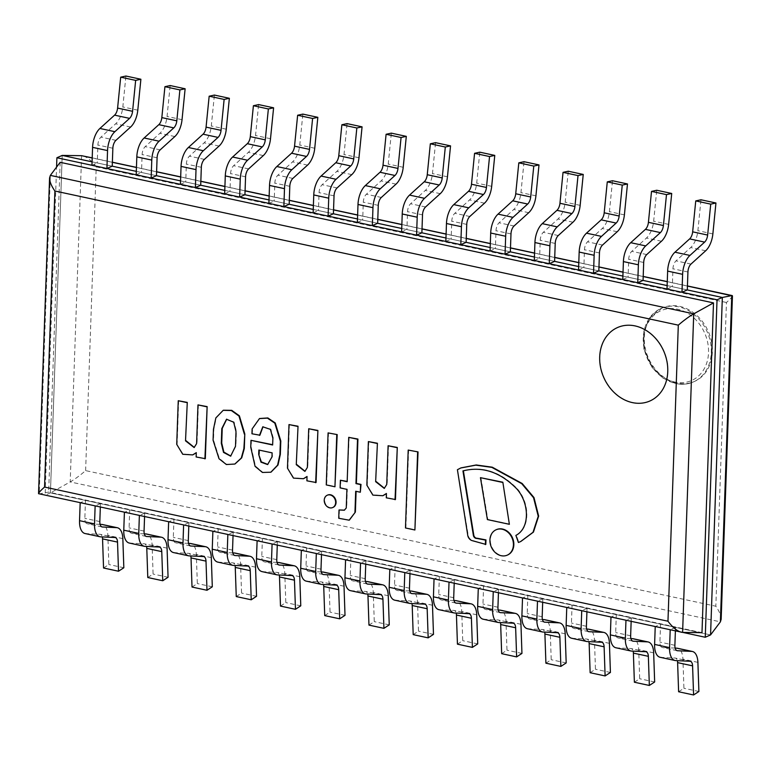 <?xml version="1.0" encoding="UTF-8"?>
<svg xmlns="http://www.w3.org/2000/svg" width="771" height="771" viewBox="0 0 771 771"><rect width="100%" height="100%" fill="white"/><g stroke="black" fill="none" stroke-linecap="round" stroke-linejoin="round"><path stroke-width="0.58" stroke-dasharray="3.85 2.89" d="M682.778 632.413L45.123 495.194L56.572 167.095M721.155 619.267C721.136 615.643 719.362 611.297 715.835 606.228L85.62 470.618C79.972 475.476 74.835 479.244 70.2 481.933L50.433 492.871L710.563 634.918L50.433 492.871L45.123 495.194M50.433 492.871L62.21 155.414L50.433 492.871M112.229 166.179L92.067 161.843L112.229 166.179L97.262 162.96L97.888 145.025A7.228 3.595 -77.9 0 1 100.953 137.122L115.64 123.803A17.261 8.597 102.1 0 0 122.83 106.947L125.914 76.03M156.465 175.701L136.303 171.364L156.465 175.701L141.498 172.482L142.124 154.547A7.228 3.595 -77.9 0 1 145.189 146.635L159.876 133.316A17.261 8.597 102.1 0 0 167.066 116.46L170.15 85.542M200.701 185.223L180.539 180.877L200.701 185.223L185.734 181.995L186.36 164.069A7.228 3.595 -77.9 0 1 189.425 156.156L204.113 142.837A17.261 8.597 102.1 0 0 211.302 125.981L214.386 95.064M244.937 194.735L224.775 190.398L244.937 194.735L229.97 191.516L230.596 173.581A7.228 3.595 -77.9 0 1 233.661 165.678L248.349 152.359A17.261 8.597 102.1 0 0 255.538 135.503L258.622 104.586M289.173 204.257L269.012 199.92L289.173 204.257L274.206 201.038L274.833 183.103A7.228 3.595 -77.9 0 1 277.897 175.19L292.585 161.871A17.261 8.597 102.1 0 0 299.774 145.015L302.858 114.098M333.409 213.779L313.248 209.442L333.409 213.779L318.442 210.55L319.069 192.625A7.228 3.595 -77.9 0 1 322.133 184.712L336.821 171.393A17.261 8.597 102.1 0 0 344.001 154.537L347.095 123.62M377.645 223.291L357.484 218.954L377.645 223.291L362.678 220.072L363.305 202.147A7.228 3.595 -77.9 0 1 366.37 194.234L381.057 180.915A17.261 8.597 102.1 0 0 388.237 164.059L391.331 133.142M421.882 232.813L401.72 228.476L421.882 232.813L406.915 229.594L407.541 211.659A7.228 3.595 -77.9 0 1 410.606 203.756L425.293 190.437A17.261 8.597 102.1 0 0 432.473 173.581L435.567 142.664M466.118 242.335L445.956 237.998L466.118 242.335L451.151 239.116L451.767 221.181A7.228 3.595 -77.9 0 1 454.842 213.268L469.529 199.949A17.261 8.597 102.1 0 0 476.709 183.093L479.803 152.176M510.354 251.857L490.192 247.51L510.354 251.857L495.377 248.628L496.004 230.702A7.228 3.595 -77.9 0 1 499.078 222.79L513.765 209.471A17.261 8.597 102.1 0 0 520.945 192.615L524.039 161.698M554.59 261.369L534.428 257.032L554.59 261.369L539.613 258.15L540.24 240.215A7.228 3.595 -77.9 0 1 543.314 232.312L557.992 218.993A17.261 8.597 102.1 0 0 565.182 202.137L568.275 171.22M598.826 270.891L578.664 266.554L598.826 270.891L583.849 267.672L584.476 249.737A7.228 3.595 -77.9 0 1 587.55 241.824L602.228 228.505A17.261 8.597 102.1 0 0 609.418 211.649L612.511 180.732M643.062 280.413L622.901 276.076L643.062 280.413L628.086 277.184L628.712 259.258A7.228 3.595 -77.9 0 1 631.777 251.346L646.464 238.027A17.261 8.597 102.1 0 0 653.654 221.171L656.747 190.254M687.298 289.925L667.137 285.588L687.298 289.925L672.322 286.706L672.948 268.771A7.228 3.595 -77.9 0 1 676.013 260.868L690.7 247.549A17.261 8.597 102.1 0 0 697.89 230.693L700.984 199.776M678.615 691.751L683.925 688.272L682.933 659.147A17.261 8.597 102.1 0 0 677.42 648.257M698.892 691.491L683.925 688.272M675.145 648.093L662.511 647.515A7.228 3.595 -77.9 0 1 662.222 647.476A7.228 3.595 -77.9 0 1 659.918 642.089L660.545 624.153L655.225 626.63M675.386 630.967L675.512 627.382L660.545 624.153M675.512 627.382L670.201 629.705L655.234 626.486M660.111 657.287A17.261 8.597 102.1 0 0 660.814 657.374L675.02 658.029A7.228 3.595 -77.9 0 1 675.309 658.068A7.228 3.595 -77.9 0 1 677.352 660.67M634.379 682.229L639.689 678.75L638.696 649.625A17.261 8.597 102.1 0 0 633.184 638.735M654.656 681.978L639.689 678.75M630.909 638.571L618.275 637.993A7.228 3.595 -77.9 0 1 617.985 637.954A7.228 3.595 -77.9 0 1 615.682 632.567L616.308 614.641L610.989 617.108M631.15 621.455L631.276 617.86L616.308 614.641M631.276 617.86L625.965 620.183L610.998 616.964M615.875 647.765A17.261 8.597 102.1 0 0 616.578 647.852L630.784 648.507A7.228 3.595 -77.9 0 1 631.073 648.546A7.228 3.595 -77.9 0 1 633.116 651.148M590.143 672.717L595.453 669.238L594.46 640.103A17.261 8.597 102.1 0 0 588.957 629.223M610.42 672.457L595.453 669.238M586.673 629.059L574.048 628.471A7.228 3.595 -77.9 0 1 573.749 628.432A7.228 3.595 -77.9 0 1 571.446 623.045L572.072 605.119L566.752 607.596M586.914 611.933L587.039 608.338L572.072 605.119M587.039 608.338L581.729 610.671L566.762 607.442M571.639 638.243A17.261 8.597 102.1 0 0 572.342 638.34L586.548 638.995A7.228 3.595 -77.9 0 1 586.837 639.034A7.228 3.595 -77.9 0 1 588.88 641.626M545.907 663.195L551.217 659.716L550.224 630.591A17.261 8.597 102.1 0 0 544.721 619.701M566.184 662.935L551.217 659.716M542.437 619.537L529.812 618.959A7.228 3.595 -77.9 0 1 529.513 618.92A7.228 3.595 -77.9 0 1 527.21 613.533L527.836 595.597L522.516 598.074M542.678 602.411L542.803 598.816L527.836 595.597M542.803 598.816L537.493 601.149L522.526 597.93M527.403 628.722A17.261 8.597 102.1 0 0 528.106 628.818L542.312 629.473A7.228 3.595 -77.9 0 1 542.611 629.512A7.228 3.595 -77.9 0 1 544.644 632.114M501.67 653.673L506.981 650.194L505.988 621.069A17.261 8.597 102.1 0 0 500.485 610.179M521.948 653.423L506.981 650.194M498.211 610.015L485.576 609.437A7.228 3.595 -77.9 0 1 485.277 609.398A7.228 3.595 -77.9 0 1 482.974 604.011L483.6 586.076L478.28 588.552M498.442 592.889L498.567 589.304L483.6 586.076M498.567 589.304L493.257 591.627L478.29 588.408M483.166 619.209A17.261 8.597 102.1 0 0 483.87 619.296L498.076 619.951A7.228 3.595 -77.9 0 1 498.374 619.99A7.228 3.595 -77.9 0 1 500.408 622.592M223.397 410.23L216.227 417.834L213.875 429.11L213.5 439.99L219.35 458.437L226.626 464.287L235.02 463.949M230.847 456.066L235.916 446.12L236.427 431.442L234.114 422.045L226.732 419.154M263.007 426.729L270.843 429.196L273.3 438.101L272.655 444.703M259.663 418.508L252.541 428.753L252.377 433.591L259.894 435.21M251.413 440.135L251.173 447.026L255.423 466.041L262.67 472.199L271.045 472.122M267.836 464.46L272.414 456.711L272.558 452.702L259.268 450.119M338.729 518.266L349.359 520.097M356.106 491.329L360.751 492.052M349.147 437.167L347.181 481.432M340.811 480.063L340.541 487.706L347.326 489.171L346.68 507.8L344.521 510.132M339.442 509.785L339.153 518.083M176.723 444.337L183.045 454.013L192.885 454.803M196.297 452.635L196.566 456.798L205.327 458.678M198.388 404.717L197.029 443.46L194.331 447.459M178.67 400.554L177.147 444.144M287.467 468.161L293.79 477.847L303.639 478.637M307.041 476.468L307.311 480.632L316.071 482.511M309.132 428.551L307.783 467.293L305.085 471.293M289.414 424.387L287.891 467.978M366.861 485.171L373.174 494.857L383.023 495.647M386.425 493.479L386.705 497.642L395.456 499.521M388.517 445.561L387.167 484.304L384.469 488.303M368.808 441.397L367.285 484.988M462.937 470.908L463.361 470.715C482.819 465.829 500.813 471.871 517.351 488.833C529.744 502.914 530.593 527.894 516.31 535.228L518.844 542.283L520.782 541.502M457.415 469.712L468.055 534.351A6.014 4.915 -113.7 0 0 472.7 540.49L485.807 544.403M460.971 467.891L457.839 469.529M327.444 495.146A6.737 5.493 -113.7 0 0 324.822 501.863A6.737 5.493 -113.7 0 0 330.133 507.646A6.737 5.493 -113.7 0 0 332.85 507.472M496.312 529.687A13.859 11.305 -113.7 0 0 490.664 543.459A13.859 11.305 -113.7 0 0 501.622 555.515A13.859 11.305 -113.7 0 0 507.443 555.062M328.504 432.724L326.682 484.728L335.375 486.597M408.62 449.888L405.903 527.778L415.328 529.812M480.873 477.48L487.821 519.394L509.795 524.126M667.011 289.038L672.322 286.706M622.775 279.516L628.086 277.184M578.539 269.995L583.849 267.672M534.303 260.482L539.613 258.15M490.067 250.96L495.377 248.628M457.434 644.161L462.745 640.682L461.752 611.548A17.261 8.597 102.1 0 0 456.249 600.667M477.712 643.901L462.745 640.682M453.974 600.503L441.34 599.915A7.228 3.595 -77.9 0 1 441.041 599.877A7.228 3.595 -77.9 0 1 438.738 594.489L439.364 576.563L434.044 579.04M454.206 583.377L454.331 579.782L439.364 576.563M454.331 579.782L449.021 582.115L434.054 578.886M438.93 609.688A17.261 8.597 102.1 0 0 439.643 609.784L453.84 610.43A7.228 3.595 -77.9 0 1 454.138 610.468A7.228 3.595 -77.9 0 1 456.172 613.07M445.84 241.439L451.151 239.116M413.198 634.639L418.508 631.16L417.516 602.035A17.261 8.597 102.1 0 0 412.013 591.145M433.485 634.379L418.508 631.16M409.738 590.981L397.104 590.403A7.228 3.595 -77.9 0 1 396.805 590.364A7.228 3.595 -77.9 0 1 394.501 584.977L395.128 567.042L389.808 569.518M409.97 573.855L410.095 570.261L395.128 567.042M410.095 570.261L404.785 572.593L389.818 569.374M394.694 600.166A17.261 8.597 102.1 0 0 395.407 600.262L409.603 600.917A7.228 3.595 -77.9 0 1 409.902 600.956A7.228 3.595 -77.9 0 1 411.936 603.558M401.604 231.917L406.915 229.594M368.962 625.117L374.272 621.638L373.28 592.513A17.261 8.597 102.1 0 0 367.777 581.623M389.249 624.857L374.272 621.638M365.502 581.459L352.867 580.881A7.228 3.595 -77.9 0 1 352.569 580.842A7.228 3.595 -77.9 0 1 350.265 575.455L350.892 557.52L345.572 559.997M365.733 564.333L365.859 560.748L350.892 557.52M365.859 560.748L360.549 563.071L345.581 559.852M350.458 590.653A17.261 8.597 102.1 0 0 351.171 590.74L365.367 591.396A7.228 3.595 -77.9 0 1 365.666 591.434A7.228 3.595 -77.9 0 1 367.709 594.036M357.368 222.405L362.678 220.072M676.996 383.042A40.131 32.758 66.3 0 1 645.154 347.721A40.131 32.758 66.3 0 1 662.212 307.947A40.131 32.758 66.3 0 1 708.327 331.549A40.131 32.758 66.3 0 1 694.449 381.452A40.131 32.758 66.3 0 1 676.996 383.042M85.62 470.618L96.23 166.873C91.643 160.754 87.162 157.072 82.786 155.829M732.45 295.891C732.267 296.902 730.272 299.109 726.446 302.492L715.835 606.228M635.275 325.815A40.131 32.758 -113.7 0 0 617.822 327.405A40.131 32.758 -113.7 0 0 603.944 377.318A40.131 32.758 -113.7 0 0 650.059 400.92A40.131 32.758 -113.7 0 0 667.117 361.146A40.131 32.758 -113.7 0 0 635.275 325.815A40.131 32.758 -113.7 0 0 617.822 327.405A40.131 32.758 -113.7 0 0 603.944 377.318A40.131 32.758 -113.7 0 0 650.059 400.92A40.131 32.758 -113.7 0 0 667.117 361.146A40.131 32.758 -113.7 0 0 635.275 325.815M38.791 493.98L48.66 492.091L701.986 632.683M60.177 162.315L48.66 492.091M324.726 615.595L330.036 612.116L329.044 582.992A17.261 8.597 102.1 0 0 323.541 572.101M345.013 615.345L330.036 612.116M321.266 571.937L308.631 571.359A7.228 3.595 -77.9 0 1 308.333 571.321A7.228 3.595 -77.9 0 1 306.029 565.933L306.656 548.008L301.336 550.475M321.497 554.821L321.623 551.226L306.656 548.008M321.623 551.226L316.322 553.559L301.345 550.33M306.222 581.132A17.261 8.597 102.1 0 0 306.935 581.218L321.131 581.874A7.228 3.595 -77.9 0 1 321.43 581.912A7.228 3.595 -77.9 0 1 323.473 584.514M313.132 212.883L318.442 210.55M280.49 606.083L285.8 602.604L284.807 573.47A17.261 8.597 102.1 0 0 279.304 562.589M300.777 605.823L285.8 602.604M277.03 562.425L264.395 561.837A7.228 3.595 -77.9 0 1 264.096 561.799A7.228 3.595 -77.9 0 1 261.793 556.421L262.419 538.486L257.109 540.963M277.271 545.299L277.396 541.705L262.419 538.486M277.396 541.705L272.086 544.037L257.109 540.818M261.986 571.61A17.261 8.597 102.1 0 0 262.699 571.706L276.895 572.361A7.228 3.595 -77.9 0 1 277.194 572.4A7.228 3.595 -77.9 0 1 279.237 575.002M268.896 203.361L274.206 201.038M236.254 596.561L241.564 593.082L240.571 563.958A17.261 8.597 102.1 0 0 235.068 553.067M256.541 596.301L241.564 593.082M232.794 552.903L220.159 552.325A7.228 3.595 -77.9 0 1 219.86 552.287A7.228 3.595 -77.9 0 1 217.557 546.899L218.183 528.964L212.873 531.441M233.035 535.778L233.16 532.192L218.183 528.964M233.16 532.192L227.85 534.515L212.873 531.296M217.75 562.098A17.261 8.597 102.1 0 0 218.463 562.184L232.659 562.84A7.228 3.595 -77.9 0 1 232.958 562.878A7.228 3.595 -77.9 0 1 235.001 565.48M224.66 193.849L229.97 191.516M192.018 587.039L197.328 583.56L196.335 554.436A17.261 8.597 102.1 0 0 190.832 543.545M212.304 586.789L197.328 583.56M188.558 543.382L175.923 542.803A7.228 3.595 -77.9 0 1 175.624 542.765A7.228 3.595 -77.9 0 1 173.321 537.377L173.947 519.452L168.637 521.919M188.799 526.265L188.924 522.671L173.947 519.452M188.924 522.671L183.614 524.993L168.637 521.774M173.514 552.576A17.261 8.597 102.1 0 0 174.227 552.662L188.423 553.318A7.228 3.595 -77.9 0 1 188.722 553.356A7.228 3.595 -77.9 0 1 190.765 555.958M180.424 184.327L185.734 181.995M147.781 577.527L153.092 574.048L152.099 544.914A17.261 8.597 102.1 0 0 146.596 534.033M168.068 577.267L153.092 574.048M144.322 533.869L131.687 533.281A7.228 3.595 -77.9 0 1 131.388 533.243A7.228 3.595 -77.9 0 1 129.085 527.856L129.711 509.93L124.401 512.407M144.562 516.743L144.688 513.149L129.711 509.93M144.688 513.149L139.378 515.481L124.401 512.252M129.277 543.054A17.261 8.597 102.1 0 0 129.991 543.15L144.187 543.796A7.228 3.595 -77.9 0 1 144.485 543.834A7.228 3.595 -77.9 0 1 146.529 546.437M136.188 174.805L141.498 172.482M103.545 568.005L108.856 564.526L107.863 535.402A17.261 8.597 102.1 0 0 102.36 524.511M123.832 567.745L108.856 564.526M100.085 524.347L87.451 523.769A7.228 3.595 -77.9 0 1 87.152 523.731A7.228 3.595 -77.9 0 1 84.849 518.343L85.475 500.408L80.165 502.885M100.326 507.222L100.452 503.627L85.475 500.408M100.452 503.627L95.141 505.959L80.165 502.74M85.041 533.532A17.261 8.597 102.1 0 0 85.754 533.628L99.951 534.284A7.228 3.595 -77.9 0 1 100.249 534.322A7.228 3.595 -77.9 0 1 102.292 536.924M91.951 165.293L97.262 162.96M697.9 662.366L682.933 659.147M676.899 650.608L662.511 647.515M674.885 645.308L659.918 642.089M675.791 660.593L660.814 657.374M689.987 661.248L675.02 658.029M653.663 652.844L638.696 649.625M632.663 641.087L618.275 637.993M630.649 635.786L615.682 632.567M631.555 651.081L616.578 647.852M645.751 651.736L630.784 648.507M609.427 643.332L594.46 640.103M588.427 631.574L574.048 628.471M586.413 626.274L571.446 623.045M587.319 641.559L572.342 638.34M601.515 642.214L586.548 638.995M565.191 633.81L550.224 630.591M544.191 622.052L529.812 618.959M542.177 616.752L527.21 613.533M543.083 632.037L528.106 628.818M557.279 632.692L542.312 629.473M520.955 624.288L505.988 621.069M499.965 612.531L485.576 609.437M497.941 607.23L482.974 604.011M498.847 622.525L483.87 619.296M513.043 623.17L498.076 619.951M687.925 271.999L672.948 268.771M690.989 264.087L676.013 260.868M705.677 250.768L690.7 247.549M712.867 233.912L697.89 230.693M643.689 262.477L628.712 259.258M646.753 254.565L631.777 251.346M661.441 241.246L646.464 238.027M668.63 224.39L653.654 221.171M599.452 252.955L584.476 249.737M602.517 245.053L587.55 241.824M617.205 231.734L602.228 228.505M624.394 214.878L609.418 211.649M555.216 243.443L540.24 240.215M558.281 235.531L543.314 232.312M572.969 222.212L557.992 218.993M580.158 205.356L565.182 202.137M510.98 233.921L496.004 230.702M514.045 226.009L499.078 222.79M528.733 212.69L513.765 209.471M535.922 195.834L520.945 192.615M476.719 614.776L461.752 611.548M455.728 603.009L441.34 599.915M453.705 597.718L438.738 594.489M454.611 613.003L439.643 609.784M468.807 613.658L453.84 610.43M466.744 224.4L451.767 221.181M469.809 216.497L454.842 213.268M484.496 203.178L469.529 199.949M491.686 186.322L476.709 183.093M432.483 605.254L417.516 602.035M411.492 593.497L397.104 590.403M409.468 588.196L394.501 584.977M410.374 603.481L395.407 600.262M424.57 604.136L409.603 600.917M422.508 214.887L407.541 211.659M425.573 206.975L410.606 203.756M440.26 193.656L425.293 190.437M447.45 176.8L432.473 173.581M388.247 595.732L373.28 592.513M367.256 583.975L352.867 580.881M365.232 578.674L350.265 575.455M366.138 593.959L351.171 590.74M380.334 594.614L365.367 591.396M378.272 205.365L363.305 202.147M381.337 197.453L366.37 194.234M396.024 184.134L381.057 180.915M403.214 167.278L388.237 164.059M675.926 383.515A40.131 32.758 -113.7 0 0 693.389 381.924A40.131 32.758 -113.7 0 0 707.267 332.012A40.131 32.758 -113.7 0 0 661.152 308.41A40.131 32.758 -113.7 0 0 644.084 348.184A40.131 32.758 -113.7 0 0 675.926 383.515M674.933 382.059A38.126 31.119 66.3 0 1 648.845 321.391A38.126 31.119 66.3 0 1 704.839 333.438A38.126 31.119 66.3 0 1 674.933 382.059M81.591 155.684L70.2 481.933L720.384 621.85M687.433 286.06L667.272 281.723M643.197 276.538L623.035 272.202M598.961 267.017L578.799 262.68M554.725 257.504L534.563 253.167M510.489 247.983L490.327 243.646M466.253 238.461L446.091 234.124M422.016 228.948L401.855 224.602M377.78 219.427L357.619 215.09M333.544 209.905L313.383 205.568M289.308 200.393L269.146 196.046M245.072 190.871L224.91 186.534M200.836 181.349L180.674 177.012M156.6 171.827L136.438 167.49M112.373 162.315L92.212 157.978M96.23 166.873L726.446 302.492M682.605 632.413L39.225 493.96L50.346 175.383M344.02 586.22L329.044 582.992M323.02 574.453L308.631 571.359M321.006 569.162L306.029 565.933M321.902 584.447L306.935 581.218M336.098 585.102L321.131 581.874M334.036 195.844L319.069 192.625M337.1 187.931L322.133 184.712M351.788 174.612L336.821 171.393M358.978 157.756L344.001 154.537M299.784 576.698L284.807 573.47M278.784 564.941L264.395 561.837M276.77 559.64L261.793 556.421M277.666 574.925L262.699 571.706M291.872 575.58L276.895 572.361M289.8 186.322L274.833 183.103M292.864 178.419L277.897 175.19M307.552 165.1L292.585 161.871M314.741 148.244L299.774 145.015M255.548 567.177L240.571 563.958M234.548 555.419L220.159 552.325M232.534 550.118L217.557 546.899M233.43 565.403L218.463 562.184M247.636 566.059L232.659 562.84M245.564 176.81L230.596 173.581M248.628 168.897L233.661 165.678M263.316 155.578L248.349 152.359M270.505 138.722L255.538 135.503M211.312 557.655L196.335 554.436M190.312 545.897L175.923 542.803M188.297 540.596L173.321 537.377M189.194 555.891L174.227 552.662M203.399 556.546L188.423 553.318M201.327 167.288L186.36 164.069M204.402 159.375L189.425 156.156M219.08 146.056L204.113 142.837M226.269 129.2L211.302 125.981M167.076 548.142L152.099 544.914M146.076 536.385L131.687 533.281M144.061 531.084L129.085 527.856M144.958 546.369L129.991 543.15M159.163 547.024L144.187 543.796M157.091 157.766L142.124 154.547M160.166 149.863L145.189 146.635M174.844 136.544L159.876 133.316M182.033 119.688L167.066 116.46M122.84 538.621L107.863 535.402M101.839 526.863L87.451 523.769M99.825 521.562L84.849 518.343M100.731 536.847L85.754 533.628M114.927 537.503L99.951 534.284M112.855 148.254L97.888 145.025M115.929 140.341L100.953 137.122M130.617 127.022L115.64 123.803M137.797 110.166L122.83 106.947M677.189 650.695L662.222 647.476M690.286 661.287L675.309 658.068M632.952 641.173L617.985 637.954M646.05 651.774L631.073 648.546M588.716 631.661L573.749 628.432M601.814 642.253L586.837 639.034M544.48 622.139L529.513 618.92M557.578 632.731L542.611 629.512M500.244 612.617L485.277 609.398M513.341 623.209L498.374 619.99M456.008 603.105L441.041 599.877M469.105 613.697L454.138 610.468M411.772 593.583L396.805 590.364M424.869 604.175L409.902 600.956M367.536 584.061L352.569 580.842M380.633 594.653L365.666 591.434M662.212 307.947L649.49 317.951L643.65 331.781L643.862 348.839L652.006 367.343L662.973 378.079L675.579 383.553C682.046 384.864 687.983 384.315 693.389 381.924L694.449 381.452M92.212 157.862L112.373 162.199M136.448 167.384L156.609 171.721M180.684 176.896L200.846 181.243M224.92 186.418L245.082 190.755M269.156 195.94L289.318 200.277M313.392 205.452L333.554 209.799M357.628 214.974L377.79 219.311M401.864 224.496L422.026 228.833M446.091 234.018L466.253 238.355M490.327 243.53L510.489 247.867M534.563 253.052L554.725 257.389M578.799 262.574L598.961 266.911M623.035 272.086L643.197 276.432M667.272 281.608L687.433 285.945M323.309 574.54L308.333 571.321M336.397 585.141L321.43 581.912M279.073 565.027L264.096 561.799M292.161 575.619L277.194 572.4M234.837 555.505L219.86 552.287M247.925 566.097L232.958 562.878M190.601 545.984L175.624 542.765M203.698 556.575L188.722 553.356M146.365 536.471L131.388 533.243M159.462 547.063L144.485 543.834M102.129 526.95L87.152 523.731M115.226 537.541L100.249 534.322"/><path stroke-width="1.16" d="M56.572 167.095L56.9 157.747L717.03 299.803L722.34 297.471L710.563 634.918L720.384 621.85L731.775 295.601L722.34 297.471L687.298 289.925L687.925 271.999A7.228 3.595 -77.9 0 1 690.989 264.087L705.677 250.768A17.261 8.597 102.1 0 0 712.867 233.912L715.951 202.995L710.727 204.142L707.633 235.059A7.228 3.595 -77.9 0 1 704.627 242.113L689.939 255.432A17.261 8.597 102.1 0 0 682.614 274.322L681.988 292.257L687.298 289.925L722.34 297.471L710.563 634.918L705.253 637.251L682.778 632.413M92.212 157.862L81.591 155.684L62.21 155.414L56.9 157.747M62.21 155.414L92.067 161.843L62.21 155.414M112.229 166.179L136.303 171.364L112.229 166.179L112.855 148.254A7.228 3.595 -77.9 0 1 115.929 140.341L130.617 127.022A17.261 8.597 102.1 0 0 137.797 110.166L140.891 79.249L135.657 80.386L120.69 77.167L117.597 108.085A7.228 3.595 -77.9 0 1 114.59 115.139L99.902 128.458A17.261 8.597 102.1 0 0 92.578 147.357L91.951 165.293L106.928 168.512L112.229 166.179M156.465 175.701L180.539 180.877L156.465 175.701L157.091 157.766A7.228 3.595 -77.9 0 1 160.166 149.863L174.844 136.544A17.261 8.597 102.1 0 0 182.033 119.688L185.127 88.771L179.894 89.908L164.927 86.689L161.833 117.606A7.228 3.595 -77.9 0 1 158.826 124.661L144.138 137.98A17.261 8.597 102.1 0 0 136.814 156.879L136.188 174.805L151.155 178.034L156.465 175.701M200.701 185.223L224.775 190.398L200.701 185.223L201.327 167.288A7.228 3.595 -77.9 0 1 204.402 159.375L219.08 146.056A17.261 8.597 102.1 0 0 226.269 129.2L229.363 98.283L224.13 99.43L209.163 96.211L206.069 127.128A7.228 3.595 -77.9 0 1 203.062 134.183L188.375 147.502A17.261 8.597 102.1 0 0 181.05 166.391L180.424 184.327L195.391 187.546L200.701 185.223M244.937 194.735L269.012 199.92L244.937 194.735L245.564 176.81A7.228 3.595 -77.9 0 1 248.628 168.897L263.316 155.578A17.261 8.597 102.1 0 0 270.505 138.722L273.599 107.805L268.366 108.952L253.399 105.723L250.305 136.64A7.228 3.595 -77.9 0 1 247.298 143.695L232.611 157.014A17.261 8.597 102.1 0 0 225.286 175.913L224.66 193.849L239.627 197.068L244.937 194.735M289.173 204.257L313.248 209.442L289.173 204.257L289.8 186.322A7.228 3.595 -77.9 0 1 292.864 178.419L307.552 165.1A17.261 8.597 102.1 0 0 314.741 148.244L317.835 117.327L312.602 118.464L297.635 115.245L294.541 146.162A7.228 3.595 -77.9 0 1 291.534 153.217L276.847 166.536A17.261 8.597 102.1 0 0 269.522 185.435L268.896 203.361L283.863 206.589L289.173 204.257M333.409 213.779L357.484 218.954L333.409 213.779L334.036 195.844A7.228 3.595 -77.9 0 1 337.1 187.931L351.788 174.612A17.261 8.597 102.1 0 0 358.978 157.756L362.071 126.839L356.838 127.986L341.871 124.767L338.777 155.684A7.228 3.595 -77.9 0 1 335.77 162.739L321.083 176.058A17.261 8.597 102.1 0 0 313.758 194.947L313.132 212.883L328.099 216.102L333.409 213.779M377.645 223.291L401.72 228.476L377.645 223.291L378.272 205.365A7.228 3.595 -77.9 0 1 381.337 197.453L396.024 184.134A17.261 8.597 102.1 0 0 403.214 167.278L406.307 136.361L401.074 137.508L386.098 134.279L383.014 165.196A7.228 3.595 -77.9 0 1 380.007 172.261L365.319 185.58A17.261 8.597 102.1 0 0 357.995 204.469L357.368 222.405L372.335 225.624L377.645 223.291M421.882 232.813L445.956 237.998L421.882 232.813L422.508 214.887A7.228 3.595 -77.9 0 1 425.573 206.975L440.26 193.656A17.261 8.597 102.1 0 0 447.45 176.8L450.543 145.883L445.31 147.02L430.334 143.801L427.25 174.718A7.228 3.595 -77.9 0 1 424.243 181.773L409.555 195.092A17.261 8.597 102.1 0 0 402.231 213.991L401.604 231.917L416.571 235.145L421.882 232.813M466.118 242.335L490.192 247.51L466.118 242.335L466.744 224.4A7.228 3.595 -77.9 0 1 469.809 216.497L484.496 203.178A17.261 8.597 102.1 0 0 491.686 186.322L494.77 155.405L489.546 156.542L474.57 153.323L471.486 184.24A7.228 3.595 -77.9 0 1 468.479 191.295L453.791 204.614A17.261 8.597 102.1 0 0 446.467 223.513L445.84 241.439L460.807 244.658L466.118 242.335M510.354 251.857L534.428 257.032L510.354 251.857L510.98 233.921A7.228 3.595 -77.9 0 1 514.045 226.009L528.733 212.69A17.261 8.597 102.1 0 0 535.922 195.834L539.006 164.917L533.783 166.064L518.806 162.845L515.722 193.762A7.228 3.595 -77.9 0 1 512.705 200.817L498.027 214.136A17.261 8.597 102.1 0 0 490.693 233.025L490.067 250.96L505.044 254.179L510.354 251.857M554.59 261.369L578.664 266.554L554.59 261.369L555.216 243.443A7.228 3.595 -77.9 0 1 558.281 235.531L572.969 222.212A17.261 8.597 102.1 0 0 580.158 205.356L583.242 174.439L578.019 175.586L563.042 172.357L559.958 203.274A7.228 3.595 -77.9 0 1 556.941 210.329L542.264 223.648A17.261 8.597 102.1 0 0 534.929 242.547L534.303 260.482L549.28 263.701L554.59 261.369M598.826 270.891L622.901 276.076L598.826 270.891L599.452 252.955A7.228 3.595 -77.9 0 1 602.517 245.053L617.205 231.734A17.261 8.597 102.1 0 0 624.394 214.878L627.478 183.961L622.255 185.098L607.278 181.879L604.194 212.796A7.228 3.595 -77.9 0 1 601.178 219.851L586.49 233.17A17.261 8.597 102.1 0 0 579.166 252.069L578.539 269.995L593.516 273.223L598.826 270.891M643.062 280.413L667.137 285.588L643.062 280.413L643.689 262.477A7.228 3.595 -77.9 0 1 646.753 254.565L661.441 241.246A17.261 8.597 102.1 0 0 668.63 224.39L671.714 193.473L666.491 194.62L651.514 191.401L648.421 222.318A7.228 3.595 -77.9 0 1 645.414 229.373L630.726 242.692A17.261 8.597 102.1 0 0 623.402 261.581L622.775 279.516L637.752 282.735L643.062 280.413M717.03 299.803L705.253 637.251M677.352 660.67A7.228 3.595 -77.9 0 1 677.613 662.626L678.615 691.751L693.582 694.97L698.892 691.491L697.9 662.366A17.261 8.597 102.1 0 0 692.397 651.476A17.261 8.597 102.1 0 0 691.683 651.389L677.487 650.734A7.228 3.595 -77.9 0 1 677.189 650.695A7.228 3.595 -77.9 0 1 674.885 645.308L675.386 630.967M670.201 629.849L669.575 647.64A17.261 8.597 102.1 0 0 675.078 660.506A17.261 8.597 102.1 0 0 675.791 660.593L689.987 661.248A7.228 3.595 -77.9 0 1 690.286 661.287A7.228 3.595 -77.9 0 1 692.589 665.845L693.582 694.97M692.397 651.476L677.42 648.257A17.261 8.597 102.1 0 0 676.716 648.17L675.145 648.093M655.225 626.63L654.608 644.411A17.261 8.597 102.1 0 0 660.111 657.287L675.078 660.506M633.116 651.148A7.228 3.595 -77.9 0 1 633.386 653.104L634.379 682.229L649.346 685.458L654.656 681.978L653.663 652.844A17.261 8.597 102.1 0 0 648.16 641.964A17.261 8.597 102.1 0 0 647.447 641.867L633.251 641.212A7.228 3.595 -77.9 0 1 632.952 641.173A7.228 3.595 -77.9 0 1 630.649 635.786L631.15 621.455M625.965 620.337L625.339 638.118A17.261 8.597 102.1 0 0 630.842 650.984A17.261 8.597 102.1 0 0 631.555 651.081L645.751 651.736A7.228 3.595 -77.9 0 1 646.05 651.774A7.228 3.595 -77.9 0 1 648.353 656.323L649.346 685.458M648.16 641.964L633.184 638.735A17.261 8.597 102.1 0 0 632.48 638.648L630.909 638.571M610.989 617.108L610.372 634.899A17.261 8.597 102.1 0 0 615.875 647.765L630.842 650.984M588.88 641.626A7.228 3.595 -77.9 0 1 589.15 643.583L590.143 672.717L605.11 675.936L610.42 672.457L609.427 643.332A17.261 8.597 102.1 0 0 603.924 632.442A17.261 8.597 102.1 0 0 603.211 632.345L589.015 631.7A7.228 3.595 -77.9 0 1 588.716 631.661A7.228 3.595 -77.9 0 1 586.413 626.274L586.914 611.933M581.729 610.815L581.103 628.596A17.261 8.597 102.1 0 0 586.606 641.462A17.261 8.597 102.1 0 0 587.319 641.559L601.515 642.214A7.228 3.595 -77.9 0 1 601.814 642.253A7.228 3.595 -77.9 0 1 604.117 646.811L605.11 675.936M603.924 632.442L588.957 629.223A17.261 8.597 102.1 0 0 588.244 629.126L586.673 629.059M566.752 607.596L566.136 625.377A17.261 8.597 102.1 0 0 571.639 638.243L586.606 641.462M544.644 632.114A7.228 3.595 -77.9 0 1 544.914 634.07L545.907 663.195L560.874 666.414L566.184 662.935L565.191 633.81A17.261 8.597 102.1 0 0 559.688 622.92A17.261 8.597 102.1 0 0 558.975 622.833L544.779 622.178A7.228 3.595 -77.9 0 1 544.48 622.139A7.228 3.595 -77.9 0 1 542.177 616.752L542.678 602.411M537.493 601.293L536.867 619.084A17.261 8.597 102.1 0 0 542.37 631.95A17.261 8.597 102.1 0 0 543.083 632.037L557.279 632.692A7.228 3.595 -77.9 0 1 557.578 632.731A7.228 3.595 -77.9 0 1 559.881 637.289L560.874 666.414M559.688 622.92L544.721 619.701A17.261 8.597 102.1 0 0 544.008 619.605L542.437 619.537M522.516 598.074L521.9 615.856A17.261 8.597 102.1 0 0 527.403 628.722L542.37 631.95M500.408 622.592A7.228 3.595 -77.9 0 1 500.678 624.549L501.67 653.673L516.637 656.902L521.948 653.423L520.955 624.288A17.261 8.597 102.1 0 0 515.452 613.408A17.261 8.597 102.1 0 0 514.739 613.311L500.543 612.656A7.228 3.595 -77.9 0 1 500.244 612.617A7.228 3.595 -77.9 0 1 497.941 607.23L498.442 592.889M493.257 591.781L492.63 609.562A17.261 8.597 102.1 0 0 498.133 622.428A17.261 8.597 102.1 0 0 498.847 622.525L513.043 623.17A7.228 3.595 -77.9 0 1 513.341 623.209A7.228 3.595 -77.9 0 1 515.645 627.767L516.637 656.902M515.452 613.408L500.485 610.179A17.261 8.597 102.1 0 0 499.772 610.092L498.211 610.015M478.28 588.552L477.663 606.343A17.261 8.597 102.1 0 0 483.166 619.209L498.133 622.428M244.378 434.16L238.962 416.003L231.319 410.538L223.185 410.326L215.851 417.911L213.451 429.302L213.075 440.183L219.012 458.735L226.375 464.527L234.808 464.046L241.294 458.032L243.867 448.712L244.802 433.977L239.386 415.82L231.743 410.345L223.397 410.23M235.492 446.303L236.003 431.635L233.69 422.229L226.52 419.241L221.807 428.58L221.296 443.258L223.513 452.404L230.635 456.172L235.492 446.303M235.02 463.949L241.718 457.849L244.301 448.529L244.802 433.977M226.732 419.154L222.231 428.387L221.72 443.065L223.869 452.095L230.847 456.066M259.47 435.403L262.786 426.816L270.419 429.38L272.876 438.285L272.645 444.983L250.989 440.328L250.748 447.209L255.076 466.349L262.419 472.45L270.833 472.218L277.589 465.173L279.912 454.562L280.384 441.185L274.813 423.144L267.412 418.123L259.451 418.595L252.117 428.936L251.953 433.784L259.894 435.21L263.007 426.729M258.699 454.398L260.983 462.176L267.624 464.566L271.99 456.895L272.134 452.885L258.854 450.033L258.699 454.398L261.33 461.877L267.836 464.46M271.045 472.122L278.013 464.99L280.336 454.379L280.808 440.993L275.237 422.961L267.836 417.94L259.663 418.508M272.655 444.703L250.989 440.328M259.268 450.119L259.123 454.215M354.959 512.262L355.691 491.243L360.327 492.235L360.587 484.593L355.961 483.6L357.513 439.239L348.723 437.35L347.172 481.711L340.387 480.246L340.117 487.889L346.902 489.354L346.256 507.983L344.319 510.229L339.018 509.968L338.729 518.266L349.147 520.194L355.383 512.069L356.106 491.329M349.359 520.097L355.383 512.069M360.327 492.235L361.011 484.41L356.385 483.417L357.937 439.056L348.723 437.35M347.181 481.432L340.387 480.246M339.018 509.968L344.521 510.132M176.723 444.337L182.727 454.273L192.673 454.9L196.297 452.635L196.142 456.981L205.327 458.678L207.139 406.606L197.964 404.91L196.605 443.653L194.128 447.556L185.522 440.839L187.276 402.404L178.246 400.737L176.723 444.337M192.885 454.803L196.287 452.799M204.903 458.87L207.139 406.606M206.715 406.789L197.964 404.91M194.331 447.459L185.946 440.655M185.522 440.839L187.276 402.404M186.852 402.587L178.246 400.737M287.467 468.161L293.472 478.107L303.427 478.733L307.041 476.468L306.887 480.815L316.071 482.511L317.893 430.44L308.708 428.743L307.359 467.486L304.873 471.389L296.266 464.672L298.03 426.238L288.99 424.57L287.467 468.161M303.639 478.637L307.031 476.632M315.647 482.704L317.893 430.44M317.469 430.623L308.708 428.743M305.085 471.293L296.69 464.489M296.266 464.672L298.03 426.238M297.606 426.421L288.99 424.57M366.861 485.171L372.865 495.117L382.811 495.734L386.425 493.479L386.281 497.825L395.456 499.521L397.277 447.45L388.092 445.754L386.743 484.496L384.257 488.4L375.65 481.682L377.414 443.248L368.384 441.581L366.861 485.171M383.023 495.647L386.425 493.642M395.031 499.714L397.277 447.45M396.853 447.633L388.092 445.754M384.469 488.303L376.075 481.499M375.65 481.682L377.414 443.248M376.99 443.431L368.384 441.581M485.383 544.596L485.547 540.105L476.825 538.437A3.373 2.756 66.3 0 1 473.317 535.007L462.937 470.908C482.395 466.012 500.389 472.054 516.927 489.026C529.32 503.097 530.169 528.087 515.876 535.411L518.42 542.466L520.57 541.599L533.012 532.289L538.235 516.271L533.551 497.719L521.745 483.687L491.84 467.371L475.813 465.164L460.759 467.987L457.415 469.712L467.631 534.534A6.014 4.915 -113.7 0 0 472.276 540.673L485.807 544.403L485.971 539.912L477.249 538.254A3.373 2.756 66.3 0 1 473.741 534.823L463.371 470.763M520.782 541.502L533.436 532.106L538.659 516.088L533.975 497.536L522.169 483.494L492.264 467.187L476.237 464.971L460.971 467.891M332.85 507.472A6.737 5.493 -113.7 0 0 333.062 507.385A6.737 5.493 -113.7 0 0 335.395 499.01A6.737 5.493 -113.7 0 0 327.656 495.049A6.737 5.493 -113.7 0 0 327.444 495.146M329.709 507.838A6.737 5.493 -113.7 0 0 332.638 507.569A6.737 5.493 -113.7 0 0 334.971 499.194A6.737 5.493 -113.7 0 0 327.232 495.233A6.737 5.493 -113.7 0 0 324.369 501.911A6.737 5.493 -113.7 0 0 329.709 507.838M507.443 555.062A13.859 11.305 -113.7 0 0 507.655 554.966A13.859 11.305 -113.7 0 0 512.445 537.734A13.859 11.305 -113.7 0 0 496.524 529.59A13.859 11.305 -113.7 0 0 496.312 529.687M501.198 555.708A13.859 11.305 -113.7 0 0 507.231 555.159A13.859 11.305 -113.7 0 0 512.021 537.927A13.859 11.305 -113.7 0 0 496.1 529.773A13.859 11.305 -113.7 0 0 490.211 543.507A13.859 11.305 -113.7 0 0 501.198 555.708M328.08 432.907L326.258 484.911L334.942 486.78L337.187 434.593L328.08 432.907L337.187 434.593M334.942 486.78L336.763 434.777M408.196 450.071L405.479 527.971L414.904 529.995L418.046 451.912L408.196 450.071L418.046 451.912M414.904 529.995L417.622 452.105M509.371 524.309L502.846 482.212L480.449 477.663L487.397 519.587L509.371 524.309L502.846 482.212M502.422 482.395L480.449 477.663M715.951 202.995L700.984 199.776L695.75 200.913L692.657 231.83A7.228 3.595 -77.9 0 1 689.65 238.885L674.962 252.204A17.261 8.597 102.1 0 0 667.638 271.103L667.011 289.038L681.988 292.257M710.727 204.142L695.75 200.913M671.714 193.473L656.747 190.254L651.514 191.401M666.491 194.62L663.397 225.537A7.228 3.595 -77.9 0 1 660.39 232.591L645.703 245.91A17.261 8.597 102.1 0 0 638.378 264.81L637.752 282.735M627.478 183.961L612.511 180.732L607.278 181.879M622.255 185.098L619.161 216.015A7.228 3.595 -77.9 0 1 616.154 223.07L601.467 236.389A17.261 8.597 102.1 0 0 594.142 255.288L593.516 273.223M583.242 174.439L568.275 171.22L563.042 172.357M578.019 175.586L574.925 206.503A7.228 3.595 -77.9 0 1 571.918 213.557L557.231 226.876A17.261 8.597 102.1 0 0 549.906 245.766L549.28 263.701M539.006 164.917L524.039 161.698L518.806 162.845M533.783 166.064L530.689 196.981A7.228 3.595 -77.9 0 1 527.682 204.036L512.994 217.355A17.261 8.597 102.1 0 0 505.67 236.254L505.044 254.179M456.172 613.07A7.228 3.595 -77.9 0 1 456.442 615.027L457.434 644.161L472.401 647.38L477.712 643.901L476.719 614.776A17.261 8.597 102.1 0 0 471.216 603.886A17.261 8.597 102.1 0 0 470.503 603.789L456.307 603.144A7.228 3.595 -77.9 0 1 456.008 603.105A7.228 3.595 -77.9 0 1 453.705 597.718L454.206 583.377M449.021 582.259L448.394 600.04A17.261 8.597 102.1 0 0 453.897 612.906A17.261 8.597 102.1 0 0 454.611 613.003L468.807 613.658A7.228 3.595 -77.9 0 1 469.105 613.697A7.228 3.595 -77.9 0 1 471.409 618.255L472.401 647.38M471.216 603.886L456.249 600.667A17.261 8.597 102.1 0 0 455.536 600.57L453.974 600.503M434.044 579.04L433.427 596.821A17.261 8.597 102.1 0 0 438.93 609.688L453.897 612.906M494.77 155.405L479.803 152.176L474.57 153.323M489.546 156.542L486.453 187.459A7.228 3.595 -77.9 0 1 483.446 194.514L468.758 207.833A17.261 8.597 102.1 0 0 461.434 226.732L460.807 244.658M411.936 603.558A7.228 3.595 -77.9 0 1 412.206 605.514L413.198 634.639L428.165 637.858L433.485 634.379L432.483 605.254A17.261 8.597 102.1 0 0 426.98 594.364A17.261 8.597 102.1 0 0 426.276 594.277L412.071 593.622A7.228 3.595 -77.9 0 1 411.772 593.583A7.228 3.595 -77.9 0 1 409.468 588.196L409.97 573.855M404.785 572.737L404.158 590.528A17.261 8.597 102.1 0 0 409.661 603.394A17.261 8.597 102.1 0 0 410.374 603.481L424.57 604.136A7.228 3.595 -77.9 0 1 424.869 604.175A7.228 3.595 -77.9 0 1 427.173 608.733L428.165 637.858M426.98 594.364L412.013 591.145A17.261 8.597 102.1 0 0 411.3 591.049L409.738 590.981M389.808 569.518L389.191 587.3A17.261 8.597 102.1 0 0 394.694 600.166L409.661 603.394M450.543 145.883L435.567 142.664L430.334 143.801M445.31 147.02L442.217 177.937A7.228 3.595 -77.9 0 1 439.21 185.001L424.522 198.32A17.261 8.597 102.1 0 0 417.198 217.21L416.571 235.145M367.709 594.036A7.228 3.595 -77.9 0 1 367.969 595.993L368.962 625.117L383.929 628.336L389.249 624.857L388.247 595.732A17.261 8.597 102.1 0 0 382.744 584.852A17.261 8.597 102.1 0 0 382.04 584.755L367.834 584.1A7.228 3.595 -77.9 0 1 367.536 584.061A7.228 3.595 -77.9 0 1 365.232 578.674L365.733 564.333M360.549 563.216L359.922 581.006A17.261 8.597 102.1 0 0 365.425 593.872A17.261 8.597 102.1 0 0 366.138 593.959L380.334 594.614A7.228 3.595 -77.9 0 1 380.633 594.653A7.228 3.595 -77.9 0 1 382.936 599.212L383.929 628.336M382.744 584.852L367.777 581.623A17.261 8.597 102.1 0 0 367.063 581.536L365.502 581.459M345.572 559.997L344.955 577.787A17.261 8.597 102.1 0 0 350.458 590.653L365.425 593.872M406.307 136.361L391.331 133.142L386.098 134.279M401.074 137.508L397.981 168.425A7.228 3.595 -77.9 0 1 394.974 175.48L380.286 188.799A17.261 8.597 102.1 0 0 372.962 207.688L372.335 225.624M720.384 621.85L721.155 619.267L732.45 295.891L687.433 286.06M635.063 325.911A40.131 32.758 -113.7 0 0 617.61 327.502A40.131 32.758 -113.7 0 0 603.732 377.414A40.131 32.758 -113.7 0 0 649.847 401.016A40.131 32.758 -113.7 0 0 666.905 361.233A40.131 32.758 -113.7 0 0 635.063 325.911A40.131 32.758 -113.7 0 0 617.61 327.502A40.131 32.758 -113.7 0 0 603.732 377.414A40.131 32.758 -113.7 0 0 649.847 401.016A40.131 32.758 -113.7 0 0 666.905 361.233A40.131 32.758 -113.7 0 0 635.063 325.911M682.605 632.413L701.986 632.683L713.493 302.897L60.177 162.315L50.346 175.383L49.575 177.966C49.595 181.59 51.368 185.936 54.895 191.006L44.554 487.07C40.728 490.452 38.733 492.659 38.55 493.681L682.605 632.413L693.727 313.836L713.493 302.897M44.554 487.07L667.965 621.224C672.553 627.353 677.034 631.035 681.41 632.268M50.346 175.383L693.727 313.836C689.101 316.524 683.954 320.293 678.307 325.15L54.895 191.006M323.473 584.514A7.228 3.595 -77.9 0 1 323.733 586.471L324.726 615.595L339.703 618.824L345.013 615.345L344.02 586.22A17.261 8.597 102.1 0 0 338.508 575.33A17.261 8.597 102.1 0 0 337.804 575.233L323.598 574.578A7.228 3.595 -77.9 0 1 323.309 574.54A7.228 3.595 -77.9 0 1 321.006 569.162L321.497 554.821M316.312 553.703L315.696 571.484A17.261 8.597 102.1 0 0 321.199 584.351A17.261 8.597 102.1 0 0 321.902 584.447L336.098 585.102A7.228 3.595 -77.9 0 1 336.397 585.141A7.228 3.595 -77.9 0 1 338.7 589.699L339.703 618.824M338.508 575.33L323.541 572.101A17.261 8.597 102.1 0 0 322.827 572.015L321.266 571.937M301.336 550.475L300.719 568.266A17.261 8.597 102.1 0 0 306.222 581.132L321.199 584.351M362.071 126.839L347.095 123.62L341.871 124.767M356.838 127.986L353.744 158.903A7.228 3.595 -77.9 0 1 350.738 165.958L336.05 179.277A17.261 8.597 102.1 0 0 328.725 198.176L328.099 216.102M279.237 575.002A7.228 3.595 -77.9 0 1 279.497 576.959L280.49 606.083L295.466 609.302L300.777 605.823L299.784 576.698A17.261 8.597 102.1 0 0 294.271 565.808A17.261 8.597 102.1 0 0 293.568 565.721L279.362 565.066A7.228 3.595 -77.9 0 1 279.073 565.027A7.228 3.595 -77.9 0 1 276.77 559.64L277.271 545.299M272.076 544.181L271.459 561.963A17.261 8.597 102.1 0 0 276.962 574.838A17.261 8.597 102.1 0 0 277.666 574.925L291.872 575.58A7.228 3.595 -77.9 0 1 292.161 575.619A7.228 3.595 -77.9 0 1 294.464 580.178L295.466 609.302M294.271 565.808L279.304 562.589A17.261 8.597 102.1 0 0 278.591 562.493L277.03 562.425M257.109 540.963L256.483 558.744A17.261 8.597 102.1 0 0 261.986 571.61L276.962 574.838M317.835 117.327L302.858 114.098L297.635 115.245M312.602 118.464L309.508 149.381A7.228 3.595 -77.9 0 1 306.501 156.436L291.814 169.755A17.261 8.597 102.1 0 0 284.489 188.654L283.863 206.589M235.001 565.48A7.228 3.595 -77.9 0 1 235.261 567.437L236.254 596.561L251.23 599.78L256.541 596.301L255.548 567.177A17.261 8.597 102.1 0 0 250.035 556.286A17.261 8.597 102.1 0 0 249.332 556.199L235.136 555.544A7.228 3.595 -77.9 0 1 234.837 555.505A7.228 3.595 -77.9 0 1 232.534 550.118L233.035 535.778M227.84 534.66L227.223 552.45A17.261 8.597 102.1 0 0 232.726 565.316A17.261 8.597 102.1 0 0 233.43 565.403L247.636 566.059A7.228 3.595 -77.9 0 1 247.925 566.097A7.228 3.595 -77.9 0 1 250.238 570.656L251.23 599.78M250.035 556.286L235.068 553.067A17.261 8.597 102.1 0 0 234.355 552.98L232.794 552.903M212.873 531.441L212.247 549.222A17.261 8.597 102.1 0 0 217.75 562.098L232.726 565.316M273.599 107.805L258.622 104.586L253.399 105.723M268.366 108.952L265.272 139.869A7.228 3.595 -77.9 0 1 262.265 146.924L247.578 160.243A17.261 8.597 102.1 0 0 240.253 179.132L239.627 197.068M190.765 555.958A7.228 3.595 -77.9 0 1 191.025 557.915L192.018 587.039L206.994 590.268L212.304 586.789L211.312 557.655A17.261 8.597 102.1 0 0 205.809 546.774A17.261 8.597 102.1 0 0 205.096 546.678L190.9 546.022A7.228 3.595 -77.9 0 1 190.601 545.984A7.228 3.595 -77.9 0 1 188.297 540.596L188.799 526.265M183.604 525.147L182.987 542.929A17.261 8.597 102.1 0 0 188.49 555.795A17.261 8.597 102.1 0 0 189.194 555.891L203.399 556.546A7.228 3.595 -77.9 0 1 203.698 556.575A7.228 3.595 -77.9 0 1 206.002 561.134L206.994 590.268M205.809 546.774L190.832 543.545A17.261 8.597 102.1 0 0 190.119 543.459L188.558 543.382M168.637 521.919L168.011 539.71A17.261 8.597 102.1 0 0 173.514 552.576L188.49 555.795M229.363 98.283L214.386 95.064L209.163 96.211M224.13 99.43L221.046 130.347A7.228 3.595 -77.9 0 1 218.029 137.402L203.342 150.721A17.261 8.597 102.1 0 0 196.017 169.62L195.391 187.546M146.529 546.437A7.228 3.595 -77.9 0 1 146.789 548.393L147.781 577.527L162.758 580.746L168.068 577.267L167.076 548.142A17.261 8.597 102.1 0 0 161.573 537.252A17.261 8.597 102.1 0 0 160.86 537.156L146.663 536.51A7.228 3.595 -77.9 0 1 146.365 536.471A7.228 3.595 -77.9 0 1 144.061 531.084L144.562 516.743M139.368 515.626L138.751 533.407A17.261 8.597 102.1 0 0 144.254 546.273A17.261 8.597 102.1 0 0 144.958 546.369L159.163 547.024A7.228 3.595 -77.9 0 1 159.462 547.063A7.228 3.595 -77.9 0 1 161.765 551.622L162.758 580.746M161.573 537.252L146.596 534.033A17.261 8.597 102.1 0 0 145.883 533.937L144.322 533.869M124.401 512.407L123.774 530.188A17.261 8.597 102.1 0 0 129.277 543.054L144.254 546.273M185.127 88.771L170.15 85.542L164.927 86.689M179.894 89.908L176.81 120.825A7.228 3.595 -77.9 0 1 173.793 127.88L159.115 141.199A17.261 8.597 102.1 0 0 151.781 160.098L151.155 178.034M102.292 536.924A7.228 3.595 -77.9 0 1 102.553 538.881L103.545 568.005L118.522 571.224L123.832 567.745L122.84 538.621A17.261 8.597 102.1 0 0 117.337 527.73A17.261 8.597 102.1 0 0 116.623 527.643L102.427 526.988A7.228 3.595 -77.9 0 1 102.129 526.95A7.228 3.595 -77.9 0 1 99.825 521.562L100.326 507.222M95.132 506.104L94.515 523.894A17.261 8.597 102.1 0 0 100.018 536.761A17.261 8.597 102.1 0 0 100.731 536.847L114.927 537.503A7.228 3.595 -77.9 0 1 115.226 537.541A7.228 3.595 -77.9 0 1 117.529 542.1L118.522 571.224M117.337 527.73L102.36 524.511A17.261 8.597 102.1 0 0 101.647 524.415L100.085 524.347M80.165 502.885L79.538 520.666A17.261 8.597 102.1 0 0 85.041 533.532L100.018 536.761M140.891 79.249L125.914 76.03L120.69 77.167M135.657 80.386L132.573 111.303A7.228 3.595 -77.9 0 1 129.557 118.368L114.879 131.687A17.261 8.597 102.1 0 0 107.545 150.576L106.928 168.512M692.589 665.845L677.613 662.626M691.683 651.389L676.716 648.17M677.487 650.734L676.899 650.608M669.575 647.64L654.608 644.411M648.353 656.323L633.386 653.104M647.447 641.867L632.48 638.648M633.251 641.212L632.663 641.087M625.339 638.118L610.372 634.899M604.117 646.811L589.15 643.583M603.211 632.345L588.244 629.126M589.015 631.7L588.427 631.574M581.103 628.596L566.136 625.377M559.881 637.289L544.914 634.07M558.975 622.833L544.008 619.605M544.779 622.178L544.191 622.052M536.867 619.084L521.9 615.856M515.645 627.767L500.678 624.549M514.739 613.311L499.772 610.092M500.543 612.656L499.965 612.531M492.63 609.562L477.663 606.343M707.633 235.059L692.657 231.83M704.627 242.113L689.65 238.885M689.939 255.432L674.962 252.204M682.614 274.322L667.638 271.103M663.397 225.537L648.421 222.318M660.39 232.591L645.414 229.373M645.703 245.91L630.726 242.692M638.378 264.81L623.402 261.581M619.161 216.015L604.194 212.796M616.154 223.07L601.178 219.851M601.467 236.389L586.49 233.17M594.142 255.288L579.166 252.069M574.925 206.503L559.958 203.274M571.918 213.557L556.941 210.329M557.231 226.876L542.264 223.648M549.906 245.766L534.929 242.547M530.689 196.981L515.722 193.762M527.682 204.036L512.705 200.817M512.994 217.355L498.027 214.136M505.67 236.254L490.693 233.025M471.409 618.255L456.442 615.027M470.503 603.789L455.536 600.57M456.307 603.144L455.728 603.009M448.394 600.04L433.427 596.821M486.453 187.459L471.486 184.24M483.446 194.514L468.479 191.295M468.758 207.833L453.791 204.614M461.434 226.732L446.467 223.513M427.173 608.733L412.206 605.514M426.276 594.277L411.3 591.049M412.071 593.622L411.492 593.497M404.158 590.528L389.191 587.3M442.217 177.937L427.25 174.718M439.21 185.001L424.243 181.773M424.522 198.32L409.555 195.092M417.198 217.21L402.231 213.991M382.936 599.212L367.969 595.993M382.04 584.755L367.063 581.536M367.834 584.1L367.256 583.975M359.922 581.006L344.955 577.787M397.981 168.425L383.014 165.196M394.974 175.48L380.007 172.261M380.286 188.799L365.319 185.58M372.962 207.688L357.995 204.469M667.272 281.723L643.197 276.538M623.035 272.202L598.961 267.017M578.799 262.68L554.725 257.504M534.563 253.167L510.489 247.983M490.327 243.646L466.253 238.461M446.091 234.124L422.016 228.948M401.855 224.602L377.78 219.427M357.619 215.09L333.544 209.905M313.383 205.568L289.308 200.393M269.146 196.046L245.072 190.871M224.91 186.534L200.836 181.349M180.674 177.012L156.6 171.827M136.438 167.49L112.373 162.315M92.212 157.978L81.591 155.684M667.965 621.224L678.307 325.15M338.7 589.699L323.733 586.471M337.804 575.233L322.827 572.015M323.598 574.578L323.02 574.453M315.696 571.484L300.719 568.266M353.744 158.903L338.777 155.684M350.738 165.958L335.77 162.739M336.05 179.277L321.083 176.058M328.725 198.176L313.758 194.947M294.464 580.178L279.497 576.959M293.568 565.721L278.591 562.493M279.362 565.066L278.784 564.941M271.459 561.963L256.483 558.744M309.508 149.381L294.541 146.162M306.501 156.436L291.534 153.217M291.814 169.755L276.847 166.536M284.489 188.654L269.522 185.435M250.238 570.656L235.261 567.437M249.332 556.199L234.355 552.98M235.136 555.544L234.548 555.419M227.223 552.45L212.247 549.222M265.272 139.869L250.305 136.64M262.265 146.924L247.298 143.695M247.578 160.243L232.611 157.014M240.253 179.132L225.286 175.913M206.002 561.134L191.025 557.915M205.096 546.678L190.119 543.459M190.9 546.022L190.312 545.897M182.987 542.929L168.011 539.71M221.046 130.347L206.069 127.128M218.029 137.402L203.062 134.183M203.342 150.721L188.375 147.502M196.017 169.62L181.05 166.391M161.765 551.622L146.789 548.393M160.86 537.156L145.883 533.937M146.663 536.51L146.076 536.385M138.751 533.407L123.774 530.188M176.81 120.825L161.833 117.606M173.793 127.88L158.826 124.661M159.115 141.199L144.138 137.98M151.781 160.098L136.814 156.879M117.529 542.1L102.553 538.881M116.623 527.643L101.647 524.415M102.427 526.988L101.839 526.863M94.515 523.894L79.538 520.666M132.573 111.303L117.597 108.085M129.557 118.368L114.59 115.139M114.879 131.687L99.902 128.458M107.545 150.576L92.578 147.357M112.373 162.199L136.448 167.384M156.609 171.721L180.684 176.896M200.846 181.243L224.92 186.418M245.082 190.755L269.156 195.94M289.318 200.277L313.392 205.452M333.554 209.799L357.628 214.974M377.79 219.311L401.864 224.496M422.026 228.833L446.091 234.018M466.253 238.355L490.327 243.53M510.489 247.867L534.563 253.052M554.725 257.389L578.799 262.574M598.961 266.911L623.035 272.086M643.197 276.432L667.272 281.608M687.433 285.945L732.209 295.582M49.575 177.966L38.55 493.681"/></g></svg>
